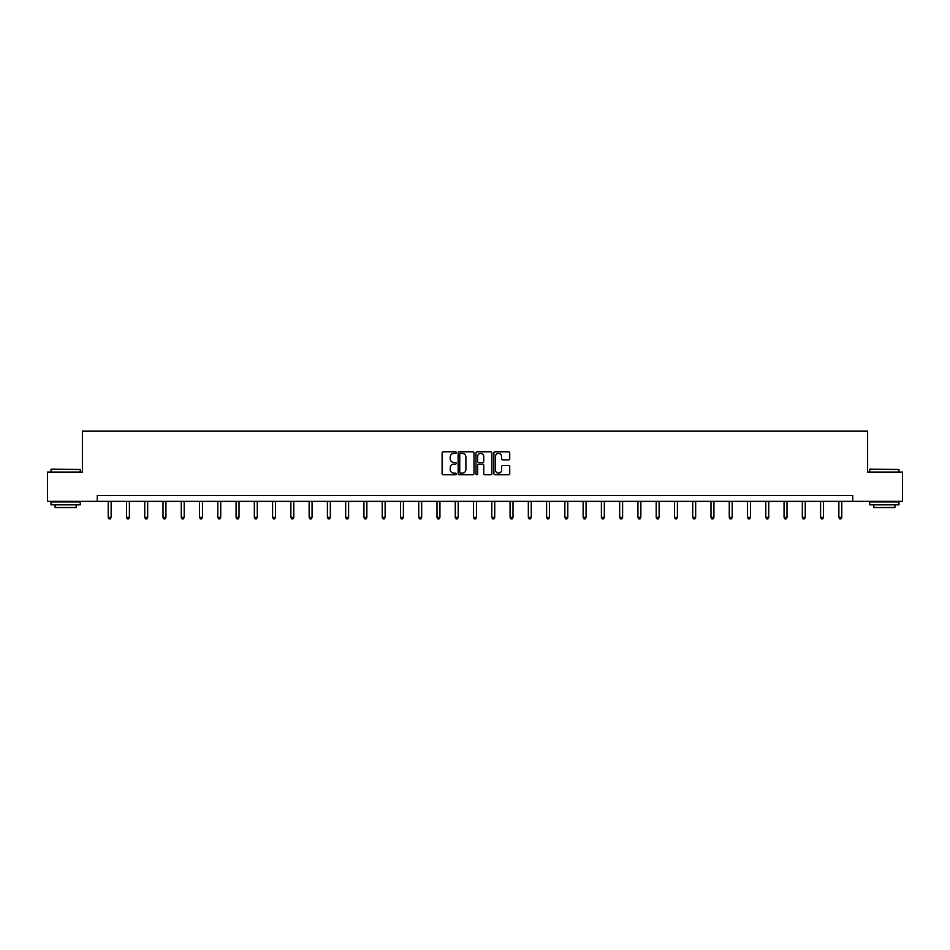 <?xml version="1.0" encoding="UTF-8"?>
<svg xmlns="http://www.w3.org/2000/svg" width="950" height="950" viewBox="0 0 950 950"><rect width="100%" height="100%" fill="white"/><g stroke="black" fill="none" stroke-linecap="round" stroke-linejoin="round"><path stroke-width="1.43" d="M456.261 452.592A0.808 0.808 0 0 0 455.466 451.784L443.246 451.784A1.152 1.152 0 0 0 442.106 452.936L442.106 473.622A1.152 1.152 0 0 0 443.246 474.774L455.466 474.774A0.808 0.808 0 0 0 456.261 473.967A0.808 0.808 0 0 0 455.466 473.159L453.886 473.159A3.681 3.681 0 0 1 450.205 469.49L450.205 467.756A3.681 3.681 0 0 1 453.886 464.087L455.466 464.087A0.808 0.808 0 0 0 456.261 463.279A0.808 0.808 0 0 0 455.466 462.472L453.886 462.472A3.681 3.681 0 0 1 450.205 458.803L450.205 457.069A3.681 3.681 0 0 1 453.886 453.399L455.466 453.399A0.808 0.808 0 0 0 456.261 452.592M508.594 459.883A1.152 1.152 0 0 0 509.734 458.743L509.734 452.936A1.152 1.152 0 0 0 508.594 451.784L495.021 451.784A1.152 1.152 0 0 0 493.881 452.936L493.881 473.622A1.152 1.152 0 0 0 495.021 474.774L508.594 474.774A1.152 1.152 0 0 0 509.734 473.622L509.734 466.616A1.152 1.152 0 0 0 508.594 465.464L502.787 465.464A1.152 1.152 0 0 0 501.636 466.616L501.636 470.084A3.076 3.076 0 0 1 498.56 473.159A3.076 3.076 0 0 1 495.484 470.084L495.484 456.475A3.076 3.076 0 0 1 498.56 453.399A3.076 3.076 0 0 1 501.636 456.475L501.636 458.743A1.152 1.152 0 0 0 502.787 459.883L508.594 459.883M97.268 501.339L47.5 501.339L47.5 472.067L82.389 472.067L82.389 431.074L867.611 431.074L867.611 472.067L902.5 472.067L902.5 501.339L852.732 501.339L852.732 495.484L97.268 495.484L97.268 501.339L852.732 501.339M473.991 452.936A1.152 1.152 0 0 0 472.851 451.784L459.277 451.784A1.152 1.152 0 0 0 458.137 452.936L458.137 473.622A1.152 1.152 0 0 0 459.277 474.774L472.851 474.774A1.152 1.152 0 0 0 473.991 473.622L473.991 452.936M477.149 451.784L490.723 451.784A1.152 1.152 0 0 1 491.863 452.936L491.863 473.622A1.152 1.152 0 0 1 490.723 474.774L484.916 474.774A1.152 1.152 0 0 1 483.764 473.622L483.764 465.239A1.152 1.152 0 0 0 482.612 464.087L478.764 464.087A1.152 1.152 0 0 0 477.613 465.239L477.613 473.967A0.808 0.808 0 0 1 476.805 474.774A0.808 0.808 0 0 1 476.009 473.967L476.009 452.936A1.152 1.152 0 0 1 477.149 451.784M460.548 453.399A0.808 0.808 0 0 0 459.741 454.195L459.741 472.364A0.808 0.808 0 0 0 460.548 473.159L462.211 473.159A3.681 3.681 0 0 0 465.892 469.49L465.892 457.069A3.681 3.681 0 0 0 462.211 453.399L460.548 453.399M483.764 456.522A3.076 3.076 0 0 0 480.688 453.447A3.076 3.076 0 0 0 477.613 456.522L477.613 461.32A1.152 1.152 0 0 0 478.764 462.472L482.612 462.472A1.152 1.152 0 0 0 483.764 461.32L483.764 456.522M108.217 501.339L108.217 517.394L111.138 517.394L111.138 501.339M111.138 517.394L110.259 518.926L109.096 518.926L108.217 517.394M51.359 469.134L80.287 469.49L51.359 469.134M65.645 504.842L51.015 504.842L51.015 501.921L80.287 501.921L80.287 504.842L65.645 504.842M76.19 504.842L76.19 507.537L55.112 507.537L55.112 504.842M870.069 469.134L898.985 469.49L870.069 469.134M884.355 504.842L869.713 504.842L869.713 501.921L898.985 501.921L898.985 504.842L884.355 504.842M894.888 504.842L894.888 507.537L873.81 507.537L873.81 504.842M126.481 501.339L126.481 517.394L129.402 517.394L129.402 501.339M129.402 517.394L128.523 518.926L127.359 518.926L126.481 517.394M144.744 501.339L144.744 517.394L147.666 517.394L147.666 501.339M147.666 517.394L146.799 518.926L145.623 518.926L144.744 517.394M163.008 501.339L163.008 517.394L165.941 517.394L165.941 501.339M165.941 517.394L165.062 518.926L163.887 518.926L163.008 517.394M181.272 501.339L181.272 517.394L184.205 517.394L184.205 501.339M184.205 517.394L183.326 518.926L182.151 518.926L181.272 517.394M199.547 501.339L199.547 517.394L202.469 517.394L202.469 501.339M202.469 517.394L201.59 518.926L200.426 518.926L199.547 517.394M217.811 501.339L217.811 517.394L220.732 517.394L220.732 501.339M220.732 517.394L219.854 518.926L218.69 518.926L217.811 517.394M236.075 501.339L236.075 517.394L239.008 517.394L239.008 501.339M239.008 517.394L238.129 518.926L236.954 518.926L236.075 517.394M254.339 501.339L254.339 517.394L257.272 517.394L257.272 501.339M257.272 517.394L256.393 518.926L255.217 518.926L254.339 517.394M272.603 501.339L272.603 517.394L275.536 517.394L275.536 501.339M275.536 517.394L274.657 518.926L273.481 518.926L272.603 517.394M290.878 501.339L290.878 517.394L293.799 517.394L293.799 501.339M293.799 517.394L292.921 518.926L291.757 518.926L290.878 517.394M309.142 501.339L309.142 517.394L312.063 517.394L312.063 501.339M312.063 517.394L311.184 518.926L310.021 518.926L309.142 517.394M327.406 501.339L327.406 517.394L330.339 517.394L330.339 501.339M330.339 517.394L329.46 518.926L328.284 518.926L327.406 517.394M345.669 501.339L345.669 517.394L348.603 517.394L348.603 501.339M348.603 517.394L347.724 518.926L346.548 518.926L345.669 517.394M363.933 501.339L363.933 517.394L366.866 517.394L366.866 501.339M366.866 517.394L365.988 518.926L364.812 518.926L363.933 517.394M382.209 501.339L382.209 517.394L385.13 517.394L385.13 501.339M385.13 517.394L384.251 518.926L383.088 518.926L382.209 517.394M400.473 501.339L400.473 517.394L403.394 517.394L403.394 501.339M403.394 517.394L402.515 518.926L401.351 518.926L400.473 517.394M418.736 501.339L418.736 517.394L421.669 517.394L421.669 501.339M421.669 517.394L420.791 518.926L419.615 518.926L418.736 517.394M437 501.339L437 517.394L439.933 517.394L439.933 501.339M439.933 517.394L439.054 518.926L437.879 518.926L437 517.394M455.276 501.339L455.276 517.394L458.197 517.394L458.197 501.339M458.197 517.394L457.318 518.926L456.142 518.926L455.276 517.394M473.539 501.339L473.539 517.394L476.461 517.394L476.461 501.339M476.461 517.394L475.582 518.926L474.418 518.926L473.539 517.394M491.803 501.339L491.803 517.394L494.724 517.394L494.724 501.339M494.724 517.394L493.858 518.926L492.682 518.926L491.803 517.394M510.067 501.339L510.067 517.394L513 517.394L513 501.339M513 517.394L512.121 518.926L510.946 518.926L510.067 517.394M528.331 501.339L528.331 517.394L531.264 517.394L531.264 501.339M531.264 517.394L530.385 518.926L529.209 518.926L528.331 517.394M546.606 501.339L546.606 517.394L549.528 517.394L549.528 501.339M549.528 517.394L548.649 518.926L547.485 518.926L546.606 517.394M564.87 501.339L564.87 517.394L567.791 517.394L567.791 501.339M567.791 517.394L566.913 518.926L565.749 518.926L564.87 517.394M583.134 501.339L583.134 517.394L586.067 517.394L586.067 501.339M586.067 517.394L585.188 518.926L584.013 518.926L583.134 517.394M601.398 501.339L601.398 517.394L604.331 517.394L604.331 501.339M604.331 517.394L603.452 518.926L602.276 518.926L601.398 517.394M619.661 501.339L619.661 517.394L622.594 517.394L622.594 501.339M622.594 517.394L621.716 518.926L620.54 518.926L619.661 517.394M637.937 501.339L637.937 517.394L640.858 517.394L640.858 501.339M640.858 517.394L639.979 518.926L638.816 518.926L637.937 517.394M656.201 501.339L656.201 517.394L659.122 517.394L659.122 501.339M659.122 517.394L658.243 518.926L657.079 518.926L656.201 517.394M674.464 501.339L674.464 517.394L677.398 517.394L677.398 501.339M677.398 517.394L676.519 518.926L675.343 518.926L674.464 517.394M692.728 501.339L692.728 517.394L695.661 517.394L695.661 501.339M695.661 517.394L694.783 518.926L693.607 518.926L692.728 517.394M710.992 501.339L710.992 517.394L713.925 517.394L713.925 501.339M713.925 517.394L713.046 518.926L711.871 518.926L710.992 517.394M729.268 501.339L729.268 517.394L732.189 517.394L732.189 501.339M732.189 517.394L731.31 518.926L730.146 518.926L729.268 517.394M747.531 501.339L747.531 517.394L750.453 517.394L750.453 501.339M750.453 517.394L749.574 518.926L748.41 518.926L747.531 517.394M765.795 501.339L765.795 517.394L768.728 517.394L768.728 501.339M768.728 517.394L767.849 518.926L766.674 518.926L765.795 517.394M784.059 501.339L784.059 517.394L786.992 517.394L786.992 501.339M786.992 517.394L786.113 518.926L784.938 518.926L784.059 517.394M802.334 501.339L802.334 517.394L805.256 517.394L805.256 501.339M805.256 517.394L804.377 518.926L803.201 518.926L802.334 517.394M820.598 501.339L820.598 517.394L823.519 517.394L823.519 501.339M823.519 517.394L822.641 518.926L821.477 518.926L820.598 517.394M838.862 501.339L838.862 517.394L841.783 517.394L841.783 501.339M841.783 517.394L840.904 518.926L839.741 518.926L838.862 517.394M51.015 472.067L51.015 469.49M80.287 472.067L80.287 469.49M869.713 472.067L869.713 469.49M898.985 472.067L898.985 469.49"/></g></svg>
